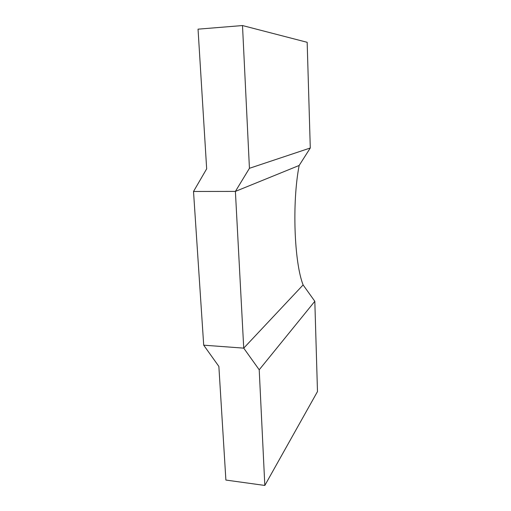 <?xml version="1.0" encoding="UTF-8"?>
<svg xmlns="http://www.w3.org/2000/svg" width="511" height="511" viewBox="0 0 511 511"><rect width="100%" height="100%" fill="white"/><g stroke="black" fill="none" stroke-linecap="round" stroke-linejoin="round"><path stroke-width="0.77" d="M259.211 369.792L264.826 485.45L317.484 391.56L314.821 301.298L259.211 369.792L243.734 348.138L303.112 284.934L314.821 301.298M264.826 485.45L225.888 480.059L218.868 366.419L203.704 345.18L243.734 348.138L235.392 191.408L193.516 191.472L206.668 168.841L198.044 29.165L242.501 25.55L307.168 42.304L310.286 147.998L299.152 165.468L235.392 191.408L299.152 165.468C291.934 202.656 294.247 262.558 303.112 284.934L243.734 348.138L203.704 345.18L193.516 191.472L235.392 191.408L249.432 168.304L310.286 147.998M242.501 25.55L249.432 168.304"/></g></svg>
